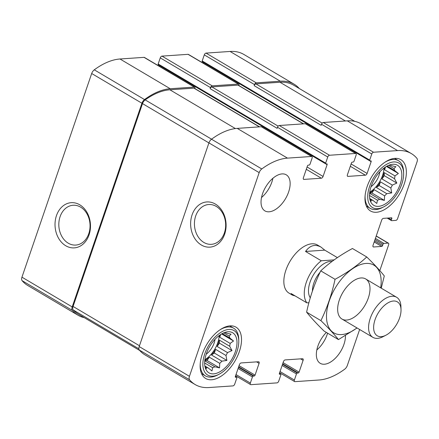 <?xml version="1.0" encoding="UTF-8"?>
<svg xmlns="http://www.w3.org/2000/svg" width="439" height="439" viewBox="0 0 439 439"><rect width="100%" height="100%" fill="white"/><g stroke="black" fill="none" stroke-linecap="round" stroke-linejoin="round"><path stroke-width="0.66" d="M299.305 88.53A68.928 37.842 120.6 0 0 294.092 84.178A68.928 37.842 120.6 0 0 280.318 81.199L256.272 82.845A1.86 1.021 120.6 0 0 254.538 84.606L254.176 85.66L321.172 125.313L321.535 124.259L371.778 154.001L369.687 160.103A0.933 0.51 120.6 0 0 369.792 160.866A0.933 0.51 120.6 0 0 369.978 160.904L370.851 160.844A0.933 0.51 120.6 0 1 371.037 160.888A0.933 0.51 120.6 0 1 371.142 161.645L367.103 173.432A1.86 1.021 120.6 0 1 365.369 175.199L347.99 176.385A1.86 1.021 120.6 0 1 347.617 176.308A1.86 1.021 120.6 0 1 347.408 174.782L351.441 162.995A0.933 0.51 120.6 0 1 352.308 162.117L353.181 162.057A0.933 0.51 120.6 0 0 354.048 161.173L356.139 155.071A1.86 1.021 120.6 0 0 355.925 153.546A1.86 1.021 120.6 0 0 355.552 153.463L329.48 155.252A1.86 1.021 120.6 0 0 327.746 157.014L325.656 163.116A0.933 0.51 120.6 0 0 325.76 163.879A0.933 0.51 120.6 0 0 325.947 163.923L326.819 163.862A0.933 0.51 120.6 0 1 327.006 163.901A0.933 0.51 120.6 0 1 327.11 164.663L323.071 176.451A1.86 1.021 120.6 0 1 321.337 178.212L303.958 179.403A1.86 1.021 120.6 0 1 303.585 179.321A1.86 1.021 120.6 0 1 303.376 177.8L307.41 166.013A0.933 0.51 120.6 0 1 308.277 165.13L309.149 165.069A0.933 0.51 120.6 0 0 310.016 164.191L312.102 158.084A1.86 1.021 120.6 0 0 311.893 156.564A1.86 1.021 120.6 0 0 311.52 156.482L287.479 158.128A68.928 37.842 120.6 0 0 261.776 168.96A4.659 2.557 120.6 0 0 259.175 172.637L189.439 376.311A4.659 2.557 120.6 0 0 189.588 379.795A68.928 37.842 120.6 0 0 195.152 384.559A68.928 37.842 120.6 0 0 208.931 387.544L232.977 385.897A1.86 1.021 120.6 0 0 234.711 384.136L236.802 378.028A0.933 0.51 120.6 0 0 236.698 377.271A0.933 0.51 120.6 0 0 236.511 377.227L235.639 377.288A0.933 0.51 120.6 0 1 235.452 377.249A0.933 0.51 120.6 0 1 235.348 376.486L239.387 364.699A1.86 1.021 120.6 0 1 241.121 362.938L258.5 361.747A1.86 1.021 120.6 0 1 258.873 361.824A1.86 1.021 120.6 0 1 259.081 363.349L255.048 375.136A0.933 0.51 120.6 0 1 254.181 376.02L253.308 376.075A0.933 0.51 120.6 0 0 252.441 376.958L250.351 383.06A1.86 1.021 120.6 0 0 250.565 384.586A1.86 1.021 120.6 0 0 250.938 384.668L277.009 382.879A1.86 1.021 120.6 0 0 278.743 381.118L280.834 375.016A0.933 0.51 120.6 0 0 280.73 374.253A0.933 0.51 120.6 0 0 280.543 374.215L279.67 374.269A0.933 0.51 120.6 0 1 279.484 374.231A0.933 0.51 120.6 0 1 279.38 373.468L283.418 361.681A1.86 1.021 120.6 0 1 285.152 359.92L302.531 358.729A1.86 1.021 120.6 0 1 302.905 358.811A1.86 1.021 120.6 0 1 303.113 360.337L299.08 372.118A0.933 0.51 120.6 0 1 298.213 373.002L297.34 373.062A0.933 0.51 120.6 0 0 296.473 373.946L294.388 380.048A1.86 1.021 120.6 0 0 294.596 381.573A1.86 1.021 120.6 0 0 294.97 381.65L319.01 380.004A68.928 37.842 120.6 0 0 344.714 369.172A4.659 2.557 120.6 0 0 347.315 365.495L359.64 329.502M294.092 84.178L243.848 54.441A68.928 37.842 120.6 0 0 230.069 51.456L206.023 53.103A1.86 1.021 120.6 0 0 204.289 54.864L202.198 60.972A0.933 0.51 120.6 0 0 202.302 61.729L369.792 160.866M238.931 85.567A1.86 1.021 120.6 0 0 238.684 84.151A1.86 1.021 120.6 0 0 238.311 84.074L212.24 85.857A1.86 1.021 120.6 0 0 210.506 87.619L210.144 88.673L277.141 128.325L277.503 127.277L327.746 157.014M238.684 84.151L188.435 54.414A1.86 1.021 120.6 0 0 188.062 54.332L161.991 56.121A1.86 1.021 120.6 0 0 160.257 57.882L158.166 63.984A0.933 0.51 120.6 0 0 158.27 64.747L325.76 163.879M194.9 88.579A1.86 1.021 120.6 0 0 194.653 87.169A1.86 1.021 120.6 0 0 194.279 87.087L170.233 88.733A68.928 37.842 120.6 0 0 144.53 99.565A4.659 2.557 120.6 0 0 141.929 103.242L72.199 306.916A4.659 2.557 120.6 0 0 72.347 310.4A68.928 37.842 120.6 0 0 77.912 315.169A68.928 37.842 120.6 0 0 84.233 317.644M194.653 87.169L144.404 57.427A1.86 1.021 120.6 0 0 144.03 57.35L119.99 58.996A68.928 37.842 120.6 0 0 94.286 69.828A4.659 2.557 120.6 0 0 91.685 73.505L21.95 277.174A4.659 2.557 120.6 0 0 22.098 280.664A68.928 37.842 120.6 0 0 27.662 285.427L77.912 315.169M56.461 215.631A22.652 17.714 -93.9 0 0 74.833 247.826A22.652 17.714 -93.9 0 0 86.971 212.361A22.652 17.714 -93.9 0 0 56.461 215.631M379.812 270.594L388.669 244.715A1.86 1.021 120.6 0 0 388.46 243.195A1.86 1.021 120.6 0 0 388.087 243.113L383.889 243.404A0.933 0.51 120.6 0 0 383.017 244.282L382.589 245.544A0.933 0.51 120.6 0 1 381.721 246.427L373.605 246.981A1.86 1.021 120.6 0 1 373.238 246.899A1.86 1.021 120.6 0 1 373.024 245.379L381.672 220.12A1.86 1.021 120.6 0 1 383.406 218.359L391.517 217.804A0.933 0.51 120.6 0 1 391.703 217.843A0.933 0.51 120.6 0 1 391.813 218.606L391.379 219.868A0.933 0.51 120.6 0 0 391.484 220.63A0.933 0.51 120.6 0 0 391.67 220.669L395.868 220.383A1.86 1.021 120.6 0 0 397.602 218.617L417.05 161.826A4.659 2.557 120.6 0 0 416.902 158.336A68.928 37.842 120.6 0 0 411.338 153.573A68.928 37.842 120.6 0 0 397.558 150.588L373.512 152.234A1.86 1.021 120.6 0 0 371.778 154.001M411.338 153.573L361.088 123.831A68.928 37.842 120.6 0 0 347.309 120.851L397.558 150.588M321.535 124.259A1.86 1.021 120.6 0 1 323.269 122.497L347.309 120.851M203.647 62.525L203.394 63.265M355.925 153.546L305.681 123.809A1.86 1.021 120.6 0 0 305.308 123.727L355.552 153.463M277.503 127.277A1.86 1.021 120.6 0 1 279.237 125.51L305.308 123.727M159.615 65.543L159.362 66.284M311.893 156.564L261.649 126.822A1.86 1.021 120.6 0 0 261.276 126.739L311.52 156.482M195.152 384.559L144.908 354.822A68.928 37.842 120.6 0 1 139.339 350.059A4.659 2.557 120.6 0 1 139.19 346.569L208.926 142.894A4.659 2.557 120.6 0 1 211.527 139.223A68.928 37.842 120.6 0 1 237.23 128.386L261.276 126.739M192.073 214.896A22.652 17.714 -93.9 0 0 210.446 247.091A22.652 17.714 -93.9 0 0 222.584 211.631A22.652 17.714 -93.9 0 0 192.073 214.896M326.353 332.433A20.957 11.507 120.6 0 0 317.863 346.168A20.957 11.507 120.6 0 0 320.229 363.311A20.957 11.507 120.6 0 0 343.94 344.385A20.957 11.507 120.6 0 0 345.455 335.605M262.549 193.747A20.957 11.507 120.6 0 0 264.915 210.89A20.957 11.507 120.6 0 0 288.626 191.964A20.957 11.507 120.6 0 0 286.261 174.821A20.957 11.507 120.6 0 0 262.549 193.747M404.209 184.045A29.808 16.364 -59.4 0 1 370.489 210.967A29.808 16.364 -59.4 0 1 371.586 176.983A29.808 16.364 -59.4 0 1 400.851 159.664A29.808 16.364 -59.4 0 1 404.209 184.045M239.359 351.546A29.808 16.364 -59.4 0 1 205.639 378.467A29.808 16.364 -59.4 0 1 206.742 344.483A29.808 16.364 -59.4 0 1 236.001 327.165A29.808 16.364 -59.4 0 1 239.359 351.546M337.382 257.616L324.75 250.137L320.98 247.091L317.479 245.017A27.942 15.343 120.6 0 0 285.866 270.259A27.942 15.343 120.6 0 0 289.01 293.115L292.517 295.189L295.173 295.946M259.57 126.86L194.29 88.223A1.86 1.021 120.6 0 0 193.917 88.14L169.877 89.786A68.928 37.842 120.6 0 0 145.177 99.889A4.659 2.557 120.6 0 0 142.51 103.609L73.066 306.449A4.659 2.557 120.6 0 0 73.247 309.978A68.928 37.842 120.6 0 0 78.274 314.115L139.695 350.47M303.601 123.842L238.322 85.204A1.86 1.021 120.6 0 0 237.949 85.128L211.878 86.911A1.86 1.021 120.6 0 0 210.144 88.673M354.767 121.356L293.735 85.232A68.928 37.842 120.6 0 0 279.956 82.247L255.91 83.893A1.86 1.021 120.6 0 0 254.176 85.66M195.701 215.933A19.947 15.595 -93.9 0 0 211.411 244.325A19.947 15.595 -93.9 0 0 225.608 223.358A19.947 15.595 -93.9 0 0 208.69 204.525A19.947 15.595 -93.9 0 0 195.701 215.933M60.088 216.668A19.947 15.595 -93.9 0 0 75.799 245.061A19.947 15.595 -93.9 0 0 89.995 224.093A19.947 15.595 -93.9 0 0 73.077 205.26A19.947 15.595 -93.9 0 0 60.088 216.668M235.304 351.826A23.289 12.786 -59.4 0 1 219.988 371.723A23.289 12.786 -59.4 0 1 205.677 368.886A23.289 12.786 -59.4 0 1 209.82 346.305A23.289 12.786 -59.4 0 1 227.621 331.802A23.289 12.786 -59.4 0 1 235.304 351.826M236.901 351.716A25.846 14.191 -59.4 0 1 218.918 374.335A25.846 14.191 -59.4 0 1 202.895 362.954A25.846 14.191 -59.4 0 1 221.086 332.224A25.846 14.191 -59.4 0 1 238.772 340.79A25.846 14.191 -59.4 0 1 236.901 351.716M204.777 360.622L207.005 360.474L219.533 367.887L214.863 366.795A19.793 10.865 -59.4 0 1 212.635 367.695L204.645 362.965M219.533 367.887L219.752 363.349L209.365 357.203A19.793 10.865 120.6 0 1 204.793 360.485M221.909 361.154L211.521 355.008L214.342 353.022L226.87 360.435L221.909 361.154A19.793 10.865 -59.4 0 1 219.752 363.349M226.87 360.435L225.986 355.491L215.598 349.345A19.793 10.865 120.6 0 1 211.521 355.008M227.495 352.594L217.107 346.448L219.462 343.177L231.99 350.591L227.495 352.594A19.793 10.865 -59.4 0 1 225.986 355.491M231.99 350.591L229.674 346.228L219.286 340.077A19.793 10.865 120.6 0 1 218.392 343.249A19.793 10.865 120.6 0 1 217.107 346.448M221.607 333.936L233.526 340.993L230.129 343.402A19.793 10.865 -59.4 0 1 229.674 346.228M233.526 340.993L229.822 338.035L222.271 333.569M224.702 332.488A19.793 10.865 -59.4 0 1 226.398 333.119L231.062 334.211L229.098 336.044A19.793 10.865 -59.4 0 1 229.822 338.035M205.024 366.801L206.154 368.804L206.544 367.361L204.942 366.417M212.635 367.695L211.955 370.95L208.251 367.997A19.793 10.865 -59.4 0 1 206.544 367.361M219.154 335.572A19.793 10.865 -59.4 0 1 217.722 342.854A19.793 10.865 -59.4 0 1 204.898 359.651M214.863 366.795L204.761 360.814M208.251 367.997L204.87 365.994M229.098 336.044L223.736 332.866M230.129 343.402L219.741 337.251A19.793 10.865 120.6 0 0 219.829 335.078M215 339.342A13.971 7.672 -59.4 0 1 214.1 343.1A13.971 7.672 -59.4 0 1 206.209 354.196M218.918 374.335L217.442 375.093A27.712 15.211 -59.4 0 1 205.37 375.872A27.712 15.211 -59.4 0 1 200.255 363.13M219.966 329.821A27.712 15.211 -59.4 0 1 233.597 328.174A27.712 15.211 -59.4 0 1 238.723 339.133L238.772 340.79M400.154 184.325A23.289 12.786 -59.4 0 1 384.838 204.223A23.289 12.786 -59.4 0 1 370.521 201.391A23.289 12.786 -59.4 0 1 374.665 178.805A23.289 12.786 -59.4 0 1 392.471 164.307A23.289 12.786 -59.4 0 1 400.154 184.325M401.745 184.215A25.846 14.191 -59.4 0 1 383.763 206.835A25.846 14.191 -59.4 0 1 367.745 195.454A25.846 14.191 -59.4 0 1 385.93 164.724A25.846 14.191 -59.4 0 1 403.617 173.295A25.846 14.191 -59.4 0 1 401.745 184.215M369.627 193.127L371.855 192.973L384.383 200.387L379.713 199.295A19.793 10.865 -59.4 0 1 377.48 200.195L369.49 195.47M384.383 200.387L384.597 195.849L374.209 189.703A19.793 10.865 120.6 0 1 369.638 192.984M386.754 193.659L376.366 187.508L379.186 185.521L391.714 192.935L386.754 193.659A19.793 10.865 -59.4 0 1 384.597 195.849M391.714 192.935L390.836 187.991L380.448 181.845A19.793 10.865 120.6 0 1 376.366 187.508M392.34 185.093L381.952 178.947L384.312 175.677L396.834 183.09L392.34 185.093A19.793 10.865 -59.4 0 1 390.836 187.991M396.834 183.09L394.524 178.728L384.136 172.582A19.793 10.865 120.6 0 1 383.242 175.748A19.793 10.865 120.6 0 1 381.952 178.947M386.452 166.441L398.371 173.493L394.974 175.902A19.793 10.865 -59.4 0 1 394.524 178.728M398.371 173.493L394.672 170.541L387.121 166.068M389.552 164.993A19.793 10.865 -59.4 0 1 391.242 165.618L395.912 166.71L393.948 168.543A19.793 10.865 -59.4 0 1 394.672 170.541M369.868 199.301L370.999 201.303L371.394 199.866L369.792 198.916M377.48 200.195L376.799 203.449L373.101 200.497A19.793 10.865 -59.4 0 1 371.394 199.866M383.999 168.071A19.793 10.865 -59.4 0 1 382.572 175.353A19.793 10.865 -59.4 0 1 369.748 192.15M379.713 199.295L369.605 193.314M373.101 200.497L369.715 198.494M393.948 168.543L388.581 165.366M394.974 175.902L384.586 169.756A19.793 10.865 120.6 0 0 384.679 167.577M379.845 171.841A13.971 7.672 -59.4 0 1 378.95 175.6A13.971 7.672 -59.4 0 1 371.054 186.696M383.763 206.835L382.287 207.592A27.712 15.211 -59.4 0 1 370.214 208.371A27.712 15.211 -59.4 0 1 365.1 195.629M384.816 162.326A27.712 15.211 -59.4 0 1 398.442 160.679A27.712 15.211 -59.4 0 1 403.573 171.633L403.617 173.295M272.91 178.278A20.957 11.507 -59.4 0 1 271.873 182.048A20.957 11.507 -59.4 0 1 261.518 197.523M327.604 333.174A20.957 11.507 -59.4 0 1 327.187 334.469A20.957 11.507 -59.4 0 1 316.832 349.943M384.586 169.756L385.53 167.007M384.312 175.677L384.136 172.582M379.186 185.521L380.448 181.845M371.855 192.973L374.209 189.703M219.741 337.251L220.68 334.502M219.462 343.177L219.286 340.077M214.342 353.022L215.598 349.345M207.005 360.474L209.365 357.203M308.897 302.729L306.866 302.866A27.942 15.343 -59.4 0 1 306.296 282.348A27.942 15.343 -59.4 0 1 321.277 260.771L305.533 251.454C309.972 245.368 315.12 243.914 320.98 247.091M306.866 302.866L291.123 293.548L292.517 295.189M321.277 260.771L334.134 259.888M375.06 319.669A19.717 10.821 -59.4 0 1 390.249 301.758A19.717 10.821 -59.4 0 1 401.016 309.66A19.717 10.821 -59.4 0 1 385.87 335.242A19.717 10.821 -59.4 0 1 375.06 319.669M385.87 335.242L383.038 336.697A23.289 12.786 -59.4 0 1 372.892 337.35A23.289 12.786 -59.4 0 1 370.269 318.302A23.289 12.786 -59.4 0 1 396.615 297.269A23.289 12.786 -59.4 0 1 400.928 306.477L401.016 309.66M324.75 250.137L305.533 251.454M356.956 327.917A39.356 21.604 -59.4 0 1 341.646 334.573A39.356 21.604 -59.4 0 1 328.345 303.892A39.356 21.604 -59.4 0 1 361.39 264.322A39.356 21.604 -59.4 0 1 380.679 287.836M346.618 320.053A23.289 12.786 -59.4 0 1 337.657 309.835A23.289 12.786 -59.4 0 1 355.541 279.616A23.289 12.786 -59.4 0 1 369.358 294.306A23.289 12.786 -59.4 0 1 346.618 320.053M381.239 288.171L384.295 275.933C379.998 270.534 374.149 264.207 366.746 256.963C357.736 265.332 347.172 272.778 335.05 279.308C331.95 293.823 327.231 307.596 320.904 320.624C328.312 327.867 334.161 334.189 338.458 339.594L357.072 327.982M338.458 339.594L324.158 331.132C316.755 323.889 310.905 317.567 306.609 312.162C309.709 297.647 314.423 283.874 320.75 270.847C329.766 262.478 340.329 255.032 352.446 248.501L366.746 256.963M320.904 320.624L306.609 312.162M335.05 279.308L320.75 270.847M230.069 51.456L280.318 81.199M206.023 53.103L256.272 82.845M204.289 54.864L254.538 84.606M188.062 54.332L238.311 84.074M161.991 56.121L212.24 85.857M160.257 57.882L210.506 87.619M144.03 57.35L194.279 87.087M119.99 58.996L170.233 88.733M94.286 69.828L144.53 99.565M91.685 73.505L141.929 103.242M21.95 277.174L72.199 306.916M22.098 280.664L72.347 310.4M376.207 236.083L388.087 243.113M375.416 238.388L383.889 243.404M375.021 239.551L383.017 244.282M374.588 240.813L382.589 245.544M374.193 241.971L381.721 246.427M372.985 246.614L373.605 246.981M390.567 217.87L391.813 218.606M388.268 218.024L391.379 219.868M323.269 122.497L373.512 152.234M202.198 60.972L369.687 160.103M369.868 160.893L371.142 161.645M351.112 163.966L367.103 173.432M350.317 166.288L365.369 175.199M347.364 176.017L347.99 176.385M279.237 125.51L329.48 155.252M158.166 63.984L325.656 163.116M325.837 163.912L327.11 164.663M307.08 166.985L323.071 176.451M306.285 169.3L321.337 178.212M303.333 179.035L303.958 179.403M237.23 128.386L287.479 158.128M211.527 139.223L261.776 168.96M208.926 142.894L259.175 172.637M139.19 346.569L189.439 376.311M139.339 350.059L189.588 379.795M235.331 376.53L236.511 377.227M235.331 377.101L235.639 377.288M256.596 361.879L259.081 363.349M239.052 365.671L255.048 375.136M238.657 366.828L254.181 376.02M238.492 367.306L253.308 376.075M238.092 368.464L252.441 376.958M236.006 374.571L250.351 383.06M279.363 373.518L280.543 374.215M279.363 374.088L279.67 374.269M300.627 358.861L303.113 360.337M283.084 362.652L299.08 372.118M282.689 363.816L298.213 373.002M282.524 364.293L297.34 373.062M282.129 365.451L296.473 373.946M280.038 371.553L294.388 380.048M193.917 88.14L259.356 126.871M169.877 89.786L235.397 128.567M145.177 99.889L211.576 139.185M142.51 103.609L208.92 142.916M73.066 306.449L139.47 345.751M73.247 309.978L138.872 348.818M237.949 85.128L303.393 123.858M211.878 86.911L278.167 126.147M255.91 83.893L322.199 123.129M279.956 82.247L345.394 120.983M310.269 297.823A21.89 12.018 -59.4 0 1 310.066 282.09A21.89 12.018 -59.4 0 1 332.076 261.414M312.425 291.024A19.096 10.481 -59.4 0 1 313.814 283.166A19.096 10.481 -59.4 0 1 320.108 272.202M376.25 235.968L388.46 243.195M387.203 218.101L391.484 220.63M235.353 376.475L236.698 377.271M235.606 375.735L250.565 384.586M279.385 373.457L280.73 374.253M279.638 372.716L294.596 381.573M233.597 328.174L229.751 325.897M205.37 375.872L201.517 373.594M398.442 160.679L394.595 158.402M370.214 208.371L366.367 206.094M396.615 297.269L365.687 278.968M372.892 337.35L341.965 319.043"/></g></svg>
